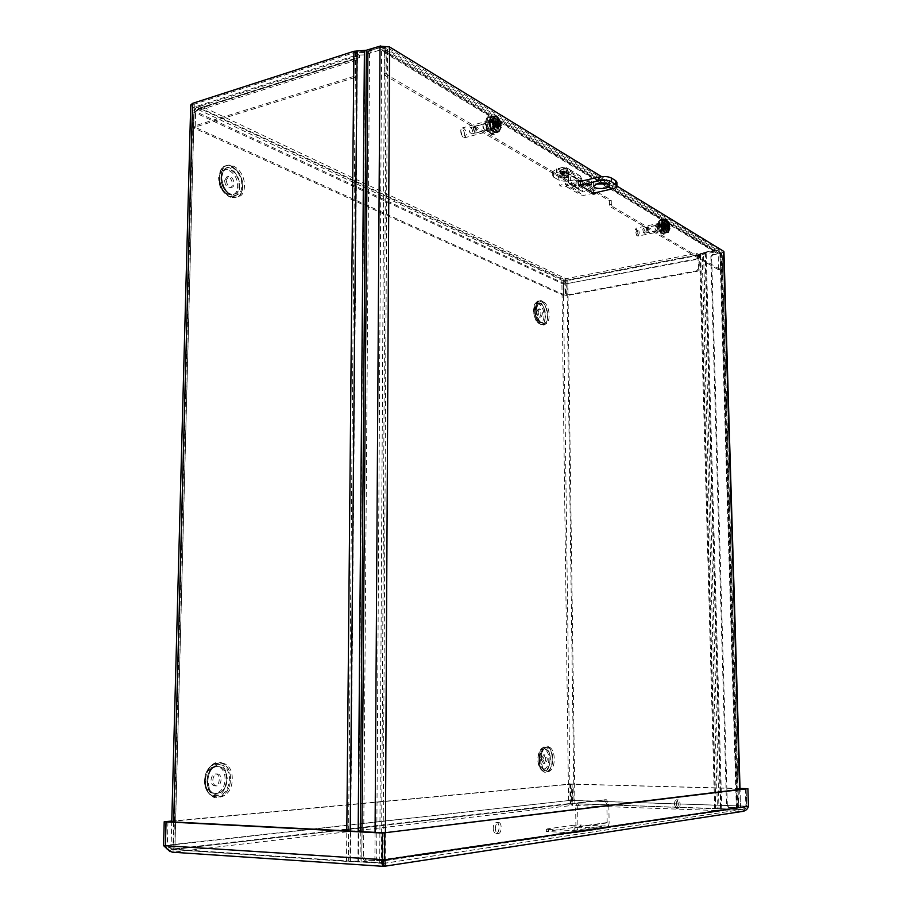 <?xml version="1.0" encoding="UTF-8"?>
<svg xmlns="http://www.w3.org/2000/svg" width="912" height="912" viewBox="0 0 912 912"><rect width="100%" height="100%" fill="white"/><g stroke="black" fill="none" stroke-linecap="round" stroke-linejoin="round"><path stroke-width="0.68" stroke-dasharray="4.56 3.42" d="M364.811 51.71L358.382 861.179L381.478 862.57L386.072 51.927L384.146 47.549L380.646 47.15L367.992 51.209L355.543 52.258L194.267 104.196L193.139 105.222L563.308 279.938L566.979 280.144L574.001 803.643L173.656 849.425L193.139 105.222M380.669 45.942L382.538 46.569L384.454 50.947L386.072 51.927M384.454 50.947L379.723 862.832L346.514 861.395L171.011 849.494L173.098 849.004L192.58 106.921L561.872 280.212L568.609 803.666L173.098 849.004M703.54 252.761L715.51 250.23L718.337 250.766L720.765 254.448L737.181 809.446L718.987 808.91L703.54 252.761L699.515 254.539L566.979 280.144M720.765 254.448L719.101 251.233L716.273 250.697L706.15 252.658L700.291 254.995L567.834 280.543L561.872 280.212M192.58 106.921L190.711 105.04M737.181 809.446L717.425 808.522L702.126 254.425M224.614 180.667L226.803 176.882C231.238 175.366 234.772 186.766 230.177 187.747C226.997 187.69 225.139 185.33 224.614 180.667M226.301 180.2L228.502 176.404C232.936 174.887 236.459 186.299 231.876 187.279C228.684 187.222 226.826 184.862 226.301 180.2M536.666 312.269L538.114 309.111C541.238 311.357 541.717 314.07 539.551 317.273C537.92 317.068 536.951 315.404 536.666 312.269M538.137 312.007L539.585 308.837C542.708 311.083 543.187 313.808 541.021 317.011C539.391 316.806 538.422 315.142 538.137 312.007M541.226 759.365L543.529 754.851C546.413 757.804 546.391 760.733 543.438 763.606L541.226 759.365M542.765 759.388L545.068 754.874C547.952 757.826 547.918 760.756 544.977 763.629L542.765 759.388M211.025 780.159C211.402 776.363 212.929 774.288 215.597 773.946C220.966 773.798 220.145 786.304 214.799 785.87C212.428 785.483 211.162 783.59 211.025 780.159M212.815 780.216C213.191 776.408 214.719 774.334 217.387 773.992C222.756 773.843 221.935 786.361 216.589 785.927C214.217 785.54 212.952 783.636 212.815 780.216M379.723 862.832L381.478 862.57M568.609 803.666L717.425 808.522M718.987 808.91L574.001 803.643M358.382 861.179L348.316 861.133L173.656 849.425M720.001 253.981L736.394 809.56M575.996 185.216L574.138 185.649L575.039 184.441L576.897 184.007L575.996 185.216L387.03 74.807L386.186 72.994L386.3 51.904L384.419 47.629L380.999 47.23L715.521 250.15L702.491 252.67L702.536 254.391L715.567 251.883L380.988 49.693L364.72 54.891L355.224 55.187L359.453 57.661L359.465 55.233L357.253 54.857L355.178 59.063L355.053 73.45L352.887 76.711L193.469 126.255L193.88 110.5L197.722 105.997L200.902 105.974C197.402 106.807 195.065 108.859 193.903 112.108L193.492 127.817L563.627 295.534L563.479 284.213L565.964 278.696L566.375 295.682L697.452 271.24L699.116 269.097L698.843 258.974L696.7 253.342L565.964 278.696L200.902 105.974L359.465 55.233L355.247 52.748L364.743 52.451L380.999 47.23M576.897 184.007L576.84 179.96L574.982 180.394L575.039 184.441M574.138 185.649L384.955 75.434L387.03 74.807M386.186 72.994L384.112 73.633L384.955 75.434M384.112 73.633L384.237 52.565L383.086 49.932L380.988 49.693M715.521 250.15L718.291 250.675L719.91 253.81L720.343 268.652L718.314 269.644L718.257 254.129L717.265 252.202L715.567 251.883M718.314 269.644L610.379 206.762L612.191 206.363L611.314 204.185L609.501 204.584L610.379 206.762M609.501 204.584L609.433 200.686L574.982 180.394M661.314 228.638C660.995 225.321 660.083 223.531 658.589 223.269C656.822 226.564 657.347 229.368 660.151 231.705L661.314 228.638M491.169 127.851C490.702 123.53 489.311 121.262 486.985 121.022C483.656 121.661 486.415 132.422 489.619 131.282L491.169 127.851M576.84 179.96L611.234 200.287L611.314 204.185M611.234 200.287L609.433 200.686M663.058 228.274L661.884 231.34C659.08 229.015 658.567 226.199 660.334 222.904C661.816 223.166 662.728 224.956 663.058 228.274M561.667 171.958C564.596 171.513 566.409 171.832 567.127 172.927C564.904 174.694 562.499 174.785 559.934 173.177L561.667 171.958M561.644 169.94L559.9 171.16C562.476 172.767 564.87 172.687 567.093 170.909C566.386 169.814 564.562 169.495 561.644 169.94M493.13 127.327L491.579 130.758C488.376 131.898 485.617 121.125 488.946 120.487C491.26 120.726 492.662 123.006 493.13 127.327M719.967 269.336L612.191 206.363M352.887 76.711L354.529 77.645L356.695 74.385L356.82 60.021L358.085 57.433L359.442 57.661L359.465 55.233M354.529 77.645L195.202 127.042L193.469 126.255M359.442 57.661L198.577 108.357L195.613 111.31L195.202 127.042M699.116 269.097L698.341 268.652L696.677 270.796L697.452 271.24M698.341 268.652L698.068 258.518L696.7 253.342L698.729 254.528L702.491 252.67M200.902 105.974L200.845 108.232L565.987 280.303L565.508 295.283L696.677 270.796M565.964 278.696L565.987 280.303L696.745 255.064L698.774 256.238L702.536 254.391M364.743 52.451L364.72 54.891M356.82 60.021L195.613 111.31L193.88 110.5L355.178 59.063M200.845 108.232L195.613 111.56L195.202 127.292L565.075 295.26L563.627 295.534M565.987 280.326L564.927 283.928L565.075 295.26M564.927 283.928L563.479 284.213L193.903 112.108L195.613 111.56L564.927 283.928M195.202 127.292L193.492 127.817M698.068 258.518L565.36 283.951L698.843 258.974M565.508 295.283L566.375 295.682M355.247 52.748L355.224 55.187M698.774 256.238L698.729 254.528M696.757 255.064L696.711 253.342M745.343 788.743L745.879 806.299L741.958 809.468L572.417 803.597L571.414 800.485L572.314 800.383L572.793 802.457L572.075 784.081L570.559 784.046L171.764 821.051M572.075 784.081L171.764 821.313M167.956 821.678L167.318 845.504L173.109 849.528L165.425 845.766M383.257 861.487L384.055 859.412L165.403 845.709L570.764 800.326C570.262 803.255 570.821 804.943 572.44 805.41L742.015 811.418L745.731 808.363L746.654 806.185L746.119 788.652L746.689 806.185L748.444 806.242M570.559 784.046L570.764 800.326L163.556 845.595M170.111 851.694L173.041 852.173L173.109 849.528L572.417 803.597L572.44 805.41L572.793 802.457M383.485 863.39L742.687 809.4L746.689 806.185L382.322 859.674L384.055 859.412L384.191 832.838M571.414 800.485L571.197 784.172L572.098 784.081L572.314 800.383L746.654 806.185L571.414 800.485M740.008 788.481L572.098 784.081M740.008 788.595L571.197 784.172M745.731 808.363L741.958 809.468L742.015 811.418L383.257 866.354L173.041 852.173L572.44 805.41M743.075 811.327L742.015 811.418M723.957 251.837L721.221 253.251L713.309 254.779L711.634 256.933L727.331 805.239L729.224 807.348L740.59 807.964L739.609 789.439M711.634 256.933L710.87 256.477L712.546 254.311L720.457 252.795L721.871 251.552L387.497 47.618L381.649 47.105L376.656 860.689L383.029 860.506L738.663 807.952L722.133 251.872M370.09 49.316L371.72 50.297L381.649 47.105M616.957 186.048L601.578 176.632M710.87 256.477L726.533 805.353L727.331 805.239M729.224 807.348L726.533 805.353M728.437 807.462L738.663 807.952M371.72 50.297L369.531 53.591L367.901 52.622M385.423 832.69L385.274 860.654L364.105 860.244L361.779 857.018L363.557 856.767L369.531 53.591M361.779 857.018L361.973 831.687M363.557 856.767L365.883 859.982L376.656 860.689M385.274 860.654L740.156 808.089M660.938 225.64C661.257 228.878 662.135 230.622 663.583 230.873C665.304 227.681 664.791 224.933 662.066 222.665L660.938 225.64M662.682 225.275L663.811 222.3C666.535 224.58 667.037 227.316 665.327 230.519C663.879 230.269 663.001 228.513 662.682 225.275M674.47 804.544L676.396 808.762C678.95 805.855 678.973 802.879 676.465 799.813C675.211 800.098 674.538 801.671 674.47 804.544M676.328 804.601C676.408 801.728 677.069 800.155 678.323 799.881C680.831 802.936 680.808 805.923 678.254 808.819L676.328 804.601M579.975 180.975L578.117 181.408L580.123 180.314M578.117 181.408L578.162 184.691L580.032 184.258M580.625 185.683L578.755 186.116L578.162 184.691M578.755 186.116L592.948 194.427L594.795 194.005M594.031 193.549L592.948 194.427M593.484 193.173L593.438 190.448L595.285 190.027L595.331 192.751M595.285 190.027L594.704 188.624L592.868 189.046L593.438 190.448M592.868 189.046L580.078 181.488M579.986 181.431L578.675 180.656M581.936 181.043L594.704 188.624M489.413 123.451C489.869 127.657 491.226 129.88 493.472 130.108C495.797 125.913 494.942 122.584 490.918 120.11L489.413 123.451M491.386 122.915L492.879 119.575C496.903 122.048 497.758 125.389 495.433 129.584C493.198 129.344 491.842 127.121 491.386 122.915M493.21 828.324C493.369 831.402 494.27 833.112 495.923 833.454C499.73 833.887 500.255 822.328 496.424 822.419C494.486 822.749 493.415 824.71 493.21 828.324M495.33 828.427C495.535 824.813 496.607 822.841 498.545 822.51C502.364 822.419 501.851 834.001 498.043 833.557C496.39 833.215 495.49 831.505 495.33 828.427M472.678 131.852C472.393 129.253 471.55 127.885 470.125 127.748L469.19 130.256L469.703 132.229L471.721 133.927L472.678 131.852M487.088 128.364C486.723 125.081 485.663 123.348 483.896 123.166C482.06 126.449 482.733 129.059 485.891 130.975L487.088 128.364M486.643 128.102C486.358 125.48 485.503 124.1 484.101 123.964C482.642 126.574 483.178 128.649 485.697 130.188L486.643 128.102M493.711 126.586L492.537 129.208C489.379 127.27 488.707 124.659 490.531 121.364C492.298 121.547 493.358 123.291 493.711 126.586M464.721 134.292C463.877 129.892 462.544 128.581 460.708 130.359L462.293 136.401C463.741 137.29 464.55 136.583 464.721 134.292M466.363 134.417L464.835 137.712L463.159 137.21C461.084 134.919 460.389 132.263 461.084 129.219L462.281 127.931C464.561 128.136 465.918 130.302 466.363 134.417M493.027 127.258C492.571 123.097 491.226 120.897 488.992 120.669C486.689 124.83 487.544 128.136 491.534 130.576L493.027 127.258M494.771 128.296C494.03 121.478 491.83 117.887 488.171 117.511C482.915 118.526 487.282 135.523 492.32 133.733L494.771 128.296M496.037 127.965C495.296 121.136 493.096 117.534 489.436 117.169C484.181 118.184 488.547 135.193 493.586 133.403L496.037 127.965M645.126 231.386L643.45 228.148L642.789 229.174L643.416 232.56L644.396 233.233L645.126 231.386M657.837 228.992L655.751 224.899C654.394 227.407 654.793 229.55 656.936 231.329L657.837 228.992M657.529 228.809L655.876 225.56C654.793 227.555 655.112 229.254 656.822 230.668L657.529 228.809M663.708 227.772L662.83 230.109C660.687 228.331 660.299 226.187 661.633 223.668L663.708 227.772M637.955 233.062C637.488 229.87 636.633 228.73 635.39 229.642L636.405 235.079L637.955 233.062M639.278 233.141L638.126 236.083L637.249 235.809L635.903 228.638L636.61 228.023C638.081 228.262 638.97 229.972 639.278 233.141M662.99 228.239C662.671 225.036 661.793 223.303 660.356 223.052C658.658 226.233 659.159 228.946 661.861 231.192L662.99 228.239M664.175 228.935C663.662 223.691 662.226 220.864 659.866 220.453C656.195 220.898 658.783 234.874 662.329 233.791L664.175 228.935M665.293 228.707C664.78 223.463 663.343 220.636 660.995 220.225C657.324 220.658 659.912 234.635 663.457 233.563L665.293 228.707M495.125 122.926L493.586 123.337L495.239 123.006L493.711 123.815L494.441 125.674L495.068 126.916L497.257 127.828M493.825 123.428L494.224 122.664M491.899 122.39L493.586 123.337M492.298 116.542C497.154 115.3 501.178 131.146 496.367 132.502M500.471 126.255L500.449 127.509L501.007 127.338M500.312 126.038L498.784 126.449L500.449 127.509M500.255 125.936L498.784 126.449M499.377 125.058L498.807 124.739M495.068 126.916L497.918 127.976L495.706 127.304L494.965 125.981L495.113 125.332L498.112 125.833L498.134 124.853M500.084 125.913L498.556 126.255M475.027 126.563C477.136 129.059 477.432 131.225 475.893 133.049L474.799 132.73L473.385 127.247L475.027 126.563M474.514 127.292L473.18 127.851L474.331 132.308C476.474 132.08 476.543 130.405 474.514 127.292M494.19 127.771C492.092 125.252 491.796 123.074 493.312 121.228C496.003 122.881 496.573 125.126 495.022 127.931L494.19 127.771M494.441 125.674L497.758 124.591L497.017 124.693L497.029 125.799M497.2 118.834L495.034 121.205L495.672 121.604L497.519 120.236M493.711 123.815L494.258 122.219M497.017 124.693L495.501 124.477L494.954 123.2L495.672 121.604M495.034 121.205L493.985 123.622L493.7 122.698M665.977 225.412L664.609 225.697L666.045 225.469L664.517 225.971L664.654 226.928L665.475 228.433L667.47 229.3M664.768 225.754L665.03 225.173M663.469 225.07L664.609 225.697M663.446 219.826C666.866 219.097 669.294 232.252 665.874 232.936M669.248 227.168L669.761 228.422M669.488 227.533L668.131 227.806L669.271 228.536M669.454 227.453L668.131 227.806M667.835 226.301L666.752 226.393L666.775 227.316L667.675 227.362L667.812 226.244M669.328 227.43L667.983 227.669M667.766 229.3L665.247 227.567L666.775 227.316M647.531 227.293C649.036 229.357 649.23 231.146 648.09 232.674L646.608 227.601L647.531 227.293M647.087 227.886L646.334 228.125L647.075 232.104C648.478 231.659 648.478 230.246 647.087 227.886M664.631 229.072C663.138 226.985 662.944 225.184 664.061 223.657C665.885 225.184 666.227 227.02 665.076 229.163L664.631 229.072M667.299 221.81L665.361 223.679L667.55 222.767M664.517 225.971L665.042 224.705M666.752 226.393L665.578 226.267L665.794 223.942M665.361 223.679L664.495 225.047M491.5 120.373L492.035 122.14L490.724 119.905L490.724 121.82L490.724 119.905M488.057 122.892L489.71 123.416L488.057 122.892L488.057 124.226L489.721 124.75L488.057 124.226M490.781 130.416L490.77 128.512L490.781 130.416L491.557 130.883L492.081 128.831L491.557 130.883M496.151 128.375C496.094 131.795 495.182 133.813 493.415 134.44C487.806 136.447 482.927 117.466 488.786 116.337C492.868 116.747 495.33 120.76 496.151 128.375M490.724 121.82L489.174 123.565M489.185 124.898L490.77 128.512M491.545 128.968L493.096 127.224L494.201 127.874L494.224 127.224L491.511 122.288M492.035 122.14L494.19 126.551M492.024 120.236L494.726 126.403M492.081 128.831L493.62 127.076L494.737 127.737L493.073 130.804L492.092 130.735M491.306 130.279L488.593 124.089M491.294 128.364L489.721 124.75M489.71 123.416L491.26 121.672M488.593 122.744L490.234 119.689L491.249 119.768M495.284 126.939L493.609 130.667C490.166 131.887 487.179 120.236 490.77 119.54C493.267 119.803 494.783 122.265 495.284 126.939M497.211 128.09C497.154 131.51 496.242 133.528 494.486 134.167C488.878 136.162 483.998 117.169 489.858 116.041C493.939 116.462 496.39 120.475 497.211 128.09M662.044 222.756L662.078 224.341L661.519 222.437M659.786 225.161L661.018 225.526L659.786 225.161L659.809 226.279L661.04 226.632L659.809 226.279M661.724 231.181L662.158 229.493L662.249 231.5M665.293 228.992C665.293 232.138 664.609 233.939 663.241 234.407C659.285 235.604 656.401 220.009 660.493 219.518C663.115 219.986 664.711 223.144 665.293 228.992M661.553 224.021L660.539 225.617M660.573 226.735L661.679 229.596M662.215 229.904L663.982 228.205L662.078 224.341M662.557 224.238L663.947 227.647M662.511 222.653L664.415 227.544M662.682 229.813L663.685 228.205L664.449 228.661L662.728 231.397M662.192 231.089L660.277 226.176M662.158 229.493L661.04 226.632M661.018 225.526L662.021 223.93M660.254 225.07L661.987 222.334M664.916 228.011L663.662 231.34C660.63 228.809 660.071 225.766 661.975 222.197C663.583 222.482 664.563 224.42 664.916 228.011M666.227 228.798C666.227 231.944 665.543 233.746 664.187 234.213C660.231 235.41 657.347 219.803 661.439 219.325C664.061 219.781 665.657 222.938 666.227 228.798M587.955 180.587L586.815 181.363L591.386 181.169L587.955 180.587M565.394 177.68C562.522 178.114 560.732 177.806 560.025 176.734C562.214 175.001 564.585 174.922 567.116 176.495L565.394 177.68M565.349 174.124L567.07 172.927C564.528 171.353 562.168 171.433 559.979 173.177C560.686 174.249 562.476 174.568 565.349 174.124M581.97 179.516L568.267 171.365L566.5 167.74L563.502 167.272L556.571 168.948L552.25 171.98L558.178 176.233C561.416 177.749 565.486 178.034 570.376 177.099L577.25 175.457L580.214 175.936L581.97 179.516L582.7 191.702L569.909 183.871L579.986 181.499M553.55 173.542L553.595 177.099L552.296 175.549L556.616 172.539L564.482 171.011L565.178 183.346L567.013 187.04L569.966 187.496L580.203 185.102M568.267 171.365L568.427 182.582L569.909 183.871M553.595 177.099L558.224 179.778L558.178 176.233M570.376 177.099L570.422 180.633C565.531 181.568 561.461 181.283 558.224 179.778M570.422 180.633L578.219 179.151L578.926 191.315L565.178 183.346M612.271 188.887L612.203 185.273L583.612 191.851M593.404 193.184L583.669 195.419L580.75 194.951L578.926 191.315M607.757 183.745L609.547 181.773C608.008 179.447 604.04 178.775 597.611 179.755L593.587 182.48L595.433 184.144M612.203 185.273L616.9 182.354M565.292 177.316L566.922 176.187C564.528 174.705 562.282 174.785 560.219 176.426L565.292 177.316M567.116 173.177C570.217 172.311 571.186 171.217 570.034 169.917C565.383 167.854 560.971 168.002 556.787 170.373C556.548 173.098 559.991 174.032 567.116 173.177M566.17 177.84L568.609 175.959C565.007 173.918 561.644 174.032 558.497 176.312C559.238 177.954 561.803 178.467 566.17 177.84M565.679 186.709L567.526 185.706C564.767 183.688 562.225 183.768 559.911 185.968L565.679 186.709M580.511 827.264L574.093 827.423L546.356 831.47L573.728 832.918C576.373 832.246 577.763 830.296 577.923 827.07L577.661 808.112C577.775 805.068 578.573 803.301 580.066 802.822L606.583 799.79L608.817 804.35L609.125 822.624C608.977 825.736 607.62 827.617 605.044 828.278L580.511 827.264L580.488 825.007L604.656 826.01L607.164 822.544L575.928 826.979L575.666 808.043L577.661 808.112M574.093 827.423L574.07 825.166L580.488 825.007M608.817 804.35L606.856 804.281L607.164 822.544M574.07 825.166L547.04 828.94L547.063 831.265M548.659 831.824L548.636 829.475L547.04 828.94M548.636 829.475L573.34 830.57L575.928 826.979M580.066 802.822L578.083 802.754C576.578 803.233 575.78 804.988 575.666 808.043M578.083 802.754L606.412 799.79M606.856 804.281L604.462 799.733M380.646 47.15L379.027 46.17M360.297 831.596L360.069 861.544M716.273 250.697L715.51 250.23M721.757 808.91L706.15 252.658M221.137 176.107C220.658 196.468 244.279 206.009 244.45 185.991C245.089 166.246 221.605 155.804 221.137 176.107M221.73 176.974C222.152 185.558 225.401 191.611 231.477 195.134C240.095 196.593 243.333 191.144 241.178 178.798C235.957 167.249 230.109 164.308 223.645 169.963L221.73 176.974M194.29 106.373L174.922 849.129M570.137 803.723L563.308 279.938M536.085 309.715C536.222 325.094 549.4 330.418 549.115 315.244C549.058 300.208 535.914 294.359 536.085 309.715M207.206 780.832C206.671 803.894 232.07 801.705 232.252 779.247C232.97 756.823 207.754 757.849 207.206 780.832M540.656 759.719C540.805 776.591 554.53 775.405 554.211 758.864C554.143 742.334 540.474 742.892 540.656 759.719M220.932 177.908L222.665 171.604C228.479 166.497 233.757 169.153 238.465 179.55C240.415 190.676 237.496 195.578 229.71 194.256C224.227 191.087 221.308 185.638 220.932 177.908L223.645 169.963L221.821 176.723C221.673 185.136 227.544 192.865 227.453 192.101L231.477 195.134L229.71 194.256C224.238 191.098 221.308 185.649 220.932 177.92M220.943 177.931C221.297 161.971 239.822 170.099 239.332 185.706C239.172 201.472 220.544 193.903 220.943 177.931M219.427 176.586C218.948 196.924 242.581 206.454 242.752 186.458C243.401 166.725 219.906 156.294 219.427 176.586L221.616 168.652C228.98 162.188 235.638 165.528 241.577 178.684C244.04 192.74 240.346 198.93 230.519 197.254C223.611 193.253 219.917 186.367 219.439 176.597L221.616 168.652L220.624 170.293C227.35 164.388 233.438 167.432 238.876 179.436C241.121 192.272 237.747 197.915 228.752 196.376C222.448 192.728 219.074 186.447 218.641 177.544L218.561 177.783C219.632 188.453 220.978 187.633 222.585 190.961L230.519 197.254C223.611 193.253 219.917 186.367 219.439 176.597M219.245 178.399C219.598 162.461 238.135 170.578 237.644 186.162C237.485 201.928 218.846 194.37 219.245 178.399M534.614 309.989C534.751 325.356 547.941 330.668 547.645 315.506C547.588 300.47 534.443 294.644 534.614 309.989L537.1 301.541C546.231 293.185 552.558 329.357 541.181 324.706C537.271 322.289 535.082 317.387 534.614 310L537.1 301.541L535.88 302.818C544.225 295.169 550.016 328.206 539.596 323.954C536.028 321.742 534.022 317.262 533.6 310.525L535.88 302.818C534.888 305.349 534.637 300.971 533.406 310.775L535.72 319.975L536.951 321.811L541.181 324.706C537.271 322.301 535.093 317.399 534.614 309.989M205.405 780.786C204.869 803.814 230.28 801.637 230.474 779.201C231.192 756.789 205.952 757.815 205.405 780.786C205.759 773.878 208.027 768.542 212.222 764.769C220.67 757.473 231.443 766.912 230.383 780.33C229.721 793.759 217.66 802.697 210.193 794.876C206.978 791.434 205.394 786.737 205.417 780.775C205.77 773.878 208.039 768.531 212.222 764.769L210.809 766.046C220.681 761.315 226.222 766.046 227.407 780.239C224.363 794.363 218.207 798.787 208.962 793.508C206.021 790.373 204.573 786.087 204.596 780.649C204.915 774.368 206.978 769.5 210.809 766.046C206.876 769.637 204.778 774.493 204.505 780.615C204.448 785.927 205.93 790.225 208.962 793.508L210.193 794.876C206.99 791.445 205.394 786.748 205.417 780.775M539.106 759.696C539.254 776.545 552.991 775.371 552.672 758.841C552.615 742.322 538.924 742.881 539.106 759.696C539.231 753.517 540.77 749.254 543.712 746.905C555.203 739.678 554.849 779.133 543.449 771.598C540.759 769.363 539.311 765.396 539.106 759.696C539.243 753.506 540.77 749.242 543.712 746.905L542.252 747.954C552.763 741.342 552.433 777.377 542.013 770.492C539.551 768.451 538.228 764.826 538.046 759.628C538.16 753.996 539.562 750.109 542.252 747.954C539.323 750.359 537.852 754.247 537.829 759.605C537.92 764.552 539.323 768.189 542.013 770.492L543.449 771.598C540.77 769.375 539.311 765.407 539.106 759.696M536.153 310.205C536.564 316.692 538.479 321.001 541.922 323.133C551.908 327.214 546.356 295.431 538.342 302.761L536.153 310.205M535.139 310.73L537.122 304.038C544.339 297.415 549.366 326.063 540.337 322.381C537.236 320.454 535.504 316.578 535.139 310.73M535.139 310.741C535.002 298.657 545.376 303.217 545.422 315.085C545.638 327.055 535.241 322.825 535.139 310.741L537.122 304.038L538.342 302.761C537.51 302.841 536.849 305.235 536.359 309.955C537.886 318.607 539.733 322.996 541.922 323.133L540.337 322.381C537.248 320.465 535.504 316.589 535.139 310.741M533.668 311.003C533.531 298.942 543.917 303.479 543.962 315.347C544.179 327.305 533.771 323.087 533.668 311.003M540.713 759.65C540.896 764.666 542.161 768.155 544.544 770.116C554.53 776.728 554.849 742.072 544.76 748.399C542.173 750.473 540.816 754.224 540.713 759.65M539.653 759.593C539.744 754.703 540.964 751.328 543.301 749.459C552.41 743.736 552.113 774.983 543.096 769.01C540.953 767.243 539.813 764.108 539.653 759.593C539.494 746.358 550.301 745.879 550.358 758.909C550.586 771.962 539.756 772.84 539.653 759.593M538.103 759.571C537.955 746.347 548.762 745.856 548.819 758.887C549.058 771.928 538.217 772.806 538.103 759.571M207.868 780.706C207.845 785.962 209.247 790.1 212.086 793.121C220.966 798.171 226.871 793.896 229.79 780.307C228.65 766.661 223.337 762.09 213.864 766.616C210.159 769.933 208.164 774.63 207.868 780.706M207.035 780.581C207.309 775.12 209.11 770.891 212.439 767.893C220.989 763.811 225.777 767.915 226.814 780.227C224.17 792.471 218.846 796.313 210.843 791.753C208.289 789.028 207.024 785.3 207.035 780.581C207.457 762.535 227.362 761.623 226.814 779.338C226.632 797.054 206.614 798.673 207.047 780.581C207.309 775.109 209.11 770.879 212.439 767.893L213.864 766.616C209.988 770.48 208.027 775.189 207.947 780.74C208.996 788.686 210.376 792.813 212.086 793.121L210.843 791.753C208.289 789.028 207.024 785.312 207.035 780.581M205.257 780.524C205.667 762.5 225.583 761.588 225.025 779.281C224.842 796.985 204.812 798.604 205.257 780.524M361.836 861.281L367.992 51.209M357.937 861.475L358.177 831.493M705.375 252.191L720.959 809.024M705.022 253L720.548 808.83M350.436 861.19L357.493 51.95M700.644 254.186L715.874 808.591M350.242 831.083L349.98 861.487M346.514 861.395L346.799 830.9M355.543 52.258L348.316 861.133M700.291 254.995L715.475 808.408M714.677 808.522L699.515 254.539M174.83 849.665L194.267 104.196M173.656 821.974L172.927 849.881M574.902 803.54L567.834 280.543M384.237 52.565L718.257 254.129M718.69 268.96L720.343 268.652M356.695 74.385L355.053 73.45M719.91 253.81L386.3 51.904M383.154 863.413L166.645 848.684M712.546 254.311L713.309 254.779M736.862 807.747L720.457 252.795M365.883 859.982L364.105 860.244M374.889 860.951L375.06 832.36M383.029 860.506L387.497 47.618M721.221 253.251L737.648 807.633M721.871 251.552L738.401 808.032M497.416 123.804L493.894 124.397M497.724 124.99L495.512 125.366M495.592 123.063L494.954 123.2M497.735 121.832L494.429 122.892M495.33 122.972L493.882 123.508M497.678 125.366L494.965 125.981M497.359 123.781L495.501 124.477M667.63 226.005L664.495 226.358M667.858 226.746L665.6 227.008M666.683 225.002L665.19 225.264M667.812 224.329L664.837 225.047M665.521 225.298L664.483 225.606M667.869 226.621L664.894 227.362M667.835 227.122L665.247 227.567M667.128 225.788L665.578 226.267M556.616 172.539L556.571 168.948M577.296 179.003L563.548 170.863M569.966 187.496L583.669 195.419M563.502 167.272L577.25 175.457M565.03 172.14L578.767 180.268M568.427 182.582L582.141 190.574M561.211 169.689C557.927 171.752 559.444 172.642 565.771 172.379C569.088 170.327 567.572 169.427 561.211 169.689M561.781 171.046L566.865 171.946L565.235 173.086L560.162 172.174L561.781 171.046M572.804 830.604L604.12 826.044M577.923 827.07L609.125 822.624M604.166 828.324L572.827 832.975M382.538 46.569L384.146 47.549M719.101 251.233L718.337 250.766M228.502 176.404L226.803 176.882M231.876 187.279L230.177 187.747M539.585 308.837L538.114 309.111M541.021 317.011L539.551 317.273M540.93 759.685C542.047 752.012 543.324 748.25 544.76 748.399L543.301 749.459C540.964 751.317 539.744 754.691 539.642 759.593C539.813 764.108 540.964 767.254 543.096 769.01L544.544 770.116C543.506 771.028 542.309 767.551 540.93 759.685M545.068 754.874L543.529 754.851M544.977 763.629L543.438 763.606M217.387 773.992L215.597 773.946M216.589 785.927L214.799 785.87M171.011 849.494L171.752 821.872M574.503 185.717L576.361 185.284M660.334 222.904L658.589 223.269M661.884 231.34L660.151 231.705M559.9 171.16L559.934 173.177M567.093 170.909L567.127 172.927M488.946 120.487L486.985 121.022M491.579 130.758L489.619 131.282M718.439 269.667L720.092 269.371M384.419 47.629L718.291 250.675M383.086 49.932L717.265 252.202M197.722 105.997L357.253 54.857M198.577 108.357L358.085 57.433M572.417 803.962L572.36 803.255M742.687 809.411L383.393 863.47M383.211 863.459L172.482 849.528M663.811 222.3L662.066 222.665M665.327 230.519L663.583 230.873M678.323 799.881L676.465 799.813M678.254 808.819L676.396 808.762M580.306 180.177L578.447 180.61M595.012 194.051L593.165 194.461M492.879 119.575L490.918 120.11M495.433 129.584L493.472 130.108M498.545 822.51L496.424 822.419M498.043 833.557L495.923 833.454M740.59 807.964L740.042 789.393M469.19 130.256L469.703 132.229M485.891 130.975L492.537 129.208M483.896 123.166L490.531 121.364M471.721 133.927L485.697 130.188M470.125 127.748L484.101 123.964M462.293 136.401L463.159 137.21M460.708 130.359L461.084 129.219M488.992 120.669L462.281 127.931M491.534 130.576L464.835 137.712M489.436 117.169L488.171 117.511M493.586 133.403L492.32 133.733M642.789 229.174L643.416 232.56M656.936 231.329L662.83 230.109M655.751 224.899L661.633 223.668M644.396 233.233L656.822 230.668M643.45 228.148L655.876 225.56M636.405 235.079L637.249 235.809M635.39 229.642L635.903 228.638M660.356 223.052L636.61 228.023M661.861 231.192L638.126 236.083M660.995 220.225L659.866 220.453M663.457 233.563L662.329 233.791M473.18 127.851L473.385 127.247M493.312 121.228L474.172 126.415M495.022 127.931L475.893 133.049M495.512 123.029L493.985 123.622M497.735 124.91L495.113 125.332M664.061 223.657L647.075 227.202M665.076 229.163L648.09 232.674M665.863 228.673L667.835 229.322M665.646 225.321L664.495 225.686M667.858 226.712L665.35 226.985M664.483 225.458L664.654 226.928M493.415 134.44L494.486 134.167M488.786 116.337L489.858 116.041M663.241 234.407L664.187 234.213M660.493 219.518L661.439 219.325M591.443 184.805L591.386 181.169M586.872 184.942L586.815 181.363M559.979 173.177L560.025 176.734M567.07 172.927L567.116 176.495M552.296 175.549L552.25 171.98M609.615 185.398L609.547 181.773M593.644 185.911L593.587 182.48M580.214 175.936L566.5 167.74M578.219 179.151L564.482 171.011M567.013 187.04L580.75 194.951M568.985 183.722L582.7 191.702M566.922 176.187L566.956 171.707L566.158 172.163C566.876 172.687 559.01 172.482 560.128 171.946L560.219 176.426M568.609 175.959L567.526 185.706M558.497 176.312L559.911 185.968M570.034 169.917C565.52 166.349 561.108 166.497 556.787 170.373M546.322 829.133L546.356 831.47M604.622 799.721L606.583 799.79M573.728 832.918L605.044 828.278M573.34 830.57L604.656 826.01"/><path stroke-width="1.37" d="M171.752 821.872L190.711 105.04L192.535 103.375L353.902 51.289L366.373 50.24L380.669 45.942M171.764 821.051L164.206 821.758L163.556 845.595L170.111 851.694M171.764 821.313L164.206 821.758M165.425 845.766L166.018 821.849L167.956 821.678L384.191 832.827L382.424 833.044L382.276 859.663L382.47 833.044L746.153 788.641L740.008 788.481M382.47 833.044L747.908 788.686L748.444 806.242C747.76 808.955 745.97 810.643 743.075 811.327L383.792 866.377L172.151 852.173L166.645 848.684L165.403 845.709L166.052 821.849L382.424 833.044M384.727 833.169L384.59 859.822C385.696 863.596 385.423 865.784 383.792 866.377M381.695 862.843L383.393 863.47L382.322 859.674L381.695 862.843L382.96 866.4M747.908 788.686L740.008 788.595M173.041 852.173L172.151 852.173M748.444 806.242L384.59 859.822L163.556 845.595M383.154 863.413L383.257 861.487M383.485 863.39L383.257 866.354M361.973 831.687L367.901 52.622L370.09 49.316L380.03 46.124L389.572 46.957L385.423 832.69M739.609 789.439L723.524 251.233L616.957 186.048M601.578 176.632L389.572 46.957M723.524 251.233L723.957 251.837M580.123 180.314L580.625 185.683L594.795 194.005L595.331 193.253L594.031 193.549M580.534 180.223L581.936 181.043M498.807 124.739L491.899 122.39L491.887 120.521L495.284 121.273L493.814 121.798L491.887 120.521M493.814 121.798L495.182 121.421M495.113 121.182L493.574 121.604M500.072 124.26L498.67 122.39L498.18 119.426L497.2 118.834L497.599 122.231L495.284 121.273M500.243 124.249L500.984 125.48L500.471 126.255M492.514 120.384L494.965 116.109C498.066 116.497 500.072 119.62 500.984 125.48M497.758 124.591L497.257 127.828L498.237 128.41L498.887 124.727L501.007 127.338L498.898 131.533L496.823 131.237C494.464 129.527 493.039 126.529 492.526 122.254M498.898 131.533L496.367 132.502L494.213 132.194C489.607 129.88 488.011 116.85 492.298 116.542L494.965 116.109M500.437 125.651L499.377 125.058M500.3 124.306L498.773 124.716M497.519 120.236L498.18 119.426M669.761 228.422L668.644 226.632L668.143 229.699L667.47 229.3L667.63 226.005L663.469 225.07L663.434 223.508L666.068 224.033L664.734 224.398L663.434 223.508M664.734 224.398L665.954 224.135M665.942 223.964L664.574 224.249M669.294 226.062L667.96 222.209L667.299 221.81L667.698 224.683L666.068 224.033M669.419 226.051L669.248 227.168M663.982 223.417L665.794 219.564L668.576 222.254L669.716 226.735M669.75 228.638L668.131 232.241L667.025 232.058L664.016 224.979M668.131 232.241L664.723 232.742C661.109 227.647 660.687 223.349 663.446 219.826L665.794 219.564M668.587 226.632L667.835 226.301M669.454 226.085L668.097 226.37M667.812 226.244L669.157 226.073L667.949 226.324M588.012 184.224L591.443 184.805L586.872 184.999L588.012 184.224M580.203 185.102L598.842 180.758C603.983 179.789 608.167 180.086 611.382 181.636L616.957 185.763C616.957 187.074 615.395 188.111 612.271 188.887L593.404 193.184M579.986 181.499L598.774 177.088L598.842 180.758M595.433 184.144L607.757 183.745M597.679 183.392C604.097 182.434 608.076 183.095 609.615 185.398C610.39 189.035 593.678 189.764 593.644 186.105L597.679 183.392M611.382 181.636L611.314 177.977C608.099 176.415 603.926 176.119 598.774 177.088M611.314 177.977L615.76 180.724L615.828 184.361M616.9 182.354L615.76 180.724M366.373 50.24L360.297 831.596M358.177 831.493L364.412 50.548M357.082 50.787L350.242 831.083M346.799 830.9L353.902 51.289M192.535 103.375L173.656 821.974M375.06 832.36L380.03 46.124M498.773 124.807L497.724 124.99M497.348 119.415L497.998 119.882M498.67 122.39L495.592 123.063M497.405 122.208L495.33 122.972M498.682 125.149L497.678 125.366M499.012 123.166L497.359 123.781M668.587 226.666L667.858 226.746M668.439 224.705L666.683 225.002M667.595 224.671L665.521 225.298M668.496 226.997L667.835 227.122M668.678 225.321L667.128 225.788M740.042 789.393L723.946 251.758M497.599 122.231L495.512 123.029M498.887 124.727L497.735 124.91M669.704 226.666L668.576 222.254M667.698 224.683L665.646 225.321M668.644 226.632L667.858 226.712M616.888 182.138L616.957 185.763"/></g></svg>
